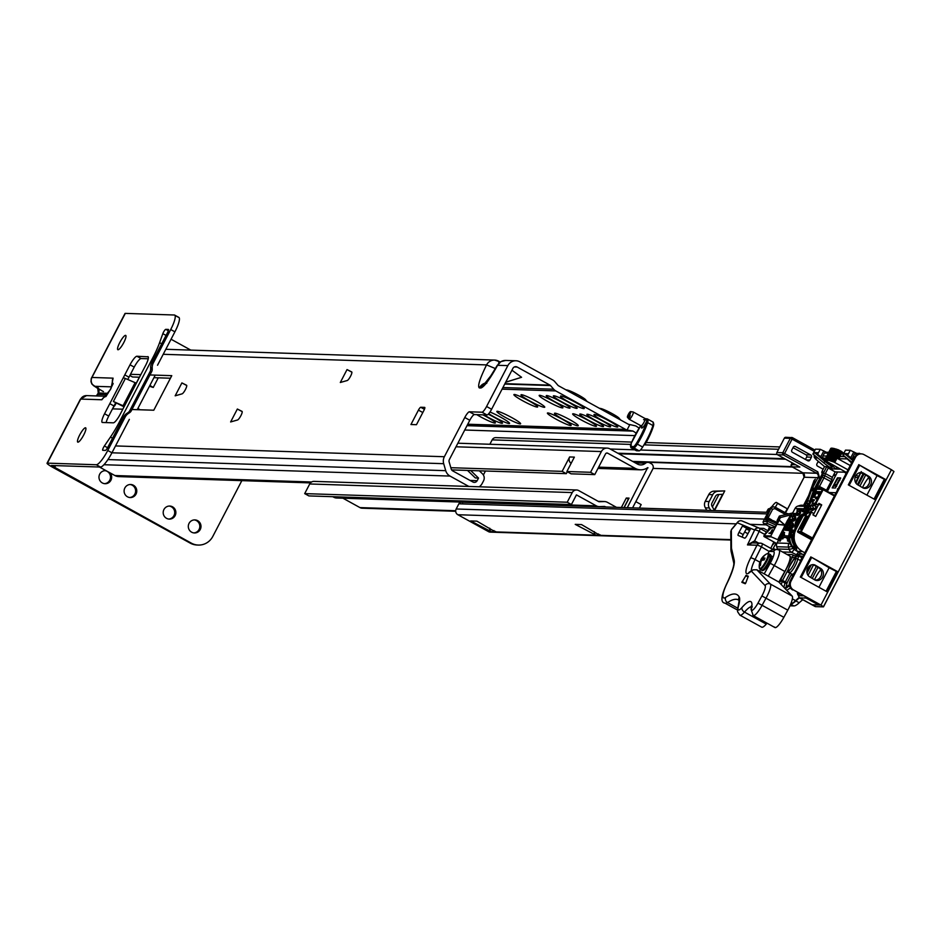 <?xml version="1.0" encoding="UTF-8"?>
<svg xmlns="http://www.w3.org/2000/svg" width="941" height="941" viewBox="0 0 941 941"><rect width="100%" height="100%" fill="white"/><g stroke="black" fill="none" stroke-linecap="round" stroke-linejoin="round"><path stroke-width="1.41" d="M350.534 376.259A4.893 1.059 118.9 0 1 347.241 380.517L340.313 382.493L347.029 369.578L351.711 371.93A4.893 1.059 118.9 0 1 351.722 371.93A4.893 1.059 118.9 0 1 350.534 376.259M240.861 415.722A4.893 1.059 118.9 0 1 237.567 419.98L230.627 421.956L237.355 409.029L242.037 411.382A4.893 1.059 118.9 0 1 242.049 411.393A4.893 1.059 118.9 0 1 240.861 415.722M185.401 389.586A4.893 1.059 118.9 0 1 182.095 393.844L175.167 395.82L181.895 382.905L186.577 385.257A4.893 1.059 118.9 0 1 186.589 385.257A4.893 1.059 118.9 0 1 185.401 389.586M566.423 390.115A10.904 1.164 27.5 0 1 568.246 390.315A10.904 1.164 27.5 0 1 578.75 395.196A10.904 1.164 27.5 0 1 584.549 398.796A10.904 1.164 27.5 0 1 585.761 400.184M599.923 408.582A10.904 1.164 27.5 0 1 601.746 408.782A10.904 1.164 27.5 0 1 612.238 413.675A10.904 1.164 27.5 0 1 618.049 417.263A10.904 1.164 27.5 0 1 619.249 418.651M617.308 427.096A13.386 1.435 27.5 0 1 603.263 421.027A13.386 1.435 27.5 0 1 594.124 414.499A13.386 1.435 27.5 0 1 594.418 414.475A13.386 1.435 27.5 0 1 607.18 419.862A13.386 1.435 27.5 0 1 617.731 426.791A13.386 1.435 27.5 0 1 617.308 427.096M610.203 426.861A13.386 1.435 27.5 0 1 596.159 420.792A13.386 1.435 27.5 0 1 587.019 414.263A13.386 1.435 27.5 0 1 587.313 414.24A13.386 1.435 27.5 0 1 600.076 419.627A13.386 1.435 27.5 0 1 610.627 426.555A13.386 1.435 27.5 0 1 610.203 426.861M603.087 426.626A13.386 1.435 27.5 0 1 589.054 420.568A13.386 1.435 27.5 0 1 579.915 414.028A13.386 1.435 27.5 0 1 580.197 414.005A13.386 1.435 27.5 0 1 592.971 419.392A13.386 1.435 27.5 0 1 603.522 426.32A13.386 1.435 27.5 0 1 603.087 426.626M595.982 426.391A13.386 1.435 27.5 0 1 581.95 420.333A13.386 1.435 27.5 0 1 572.81 413.805A13.386 1.435 27.5 0 1 573.093 413.769A13.386 1.435 27.5 0 1 585.867 419.157A13.386 1.435 27.5 0 1 596.418 426.097A13.386 1.435 27.5 0 1 595.982 426.391M583.808 408.617A13.386 1.435 27.5 0 1 569.764 402.56A13.386 1.435 27.5 0 1 560.624 396.032A13.386 1.435 27.5 0 1 560.918 395.996A13.386 1.435 27.5 0 1 573.681 401.384A13.386 1.435 27.5 0 1 584.243 408.323A13.386 1.435 27.5 0 1 583.808 408.617M576.704 408.394A13.386 1.435 27.5 0 1 562.659 402.325A13.386 1.435 27.5 0 1 553.52 395.796A13.386 1.435 27.5 0 1 553.814 395.773A13.386 1.435 27.5 0 1 566.576 401.148A13.386 1.435 27.5 0 1 577.127 408.088A13.386 1.435 27.5 0 1 576.704 408.394M569.599 408.159A13.386 1.435 27.5 0 1 555.555 402.089A13.386 1.435 27.5 0 1 546.415 395.561A13.386 1.435 27.5 0 1 546.709 395.538A13.386 1.435 27.5 0 1 559.472 400.925A13.386 1.435 27.5 0 1 570.023 407.853A13.386 1.435 27.5 0 1 569.599 408.159M562.483 407.924A13.386 1.435 27.5 0 1 548.45 401.854A13.386 1.435 27.5 0 1 539.311 395.326A13.386 1.435 27.5 0 1 539.593 395.302A13.386 1.435 27.5 0 1 552.367 400.69A13.386 1.435 27.5 0 1 562.918 407.618A13.386 1.435 27.5 0 1 562.483 407.924M577.821 425.803A13.386 1.435 27.5 0 1 563.788 419.733A13.386 1.435 27.5 0 1 554.649 413.205A13.386 1.435 27.5 0 1 554.931 413.181A13.386 1.435 27.5 0 1 567.705 418.557A13.386 1.435 27.5 0 1 578.256 425.497A13.386 1.435 27.5 0 1 577.821 425.803M570.716 425.567A13.386 1.435 27.5 0 1 556.684 419.498A13.386 1.435 27.5 0 1 547.544 412.97A13.386 1.435 27.5 0 1 547.827 412.946A13.386 1.435 27.5 0 1 560.601 418.333A13.386 1.435 27.5 0 1 571.152 425.261A13.386 1.435 27.5 0 1 570.716 425.567M537.217 407.088A13.386 1.435 27.5 0 1 523.184 401.031A13.386 1.435 27.5 0 1 514.045 394.502A13.386 1.435 27.5 0 1 514.327 394.467A13.386 1.435 27.5 0 1 527.101 399.854A13.386 1.435 27.5 0 1 537.652 406.794A13.386 1.435 27.5 0 1 537.217 407.088M544.333 407.324A13.386 1.435 27.5 0 1 530.289 401.266A13.386 1.435 27.5 0 1 521.149 394.738A13.386 1.435 27.5 0 1 521.443 394.702A13.386 1.435 27.5 0 1 534.206 400.09A13.386 1.435 27.5 0 1 544.757 407.03A13.386 1.435 27.5 0 1 544.333 407.324M520.185 423.909A13.386 1.435 27.5 0 1 506.152 417.839A13.386 1.435 27.5 0 1 497.013 411.311A13.386 1.435 27.5 0 1 497.295 411.288A13.386 1.435 27.5 0 1 510.069 416.675A13.386 1.435 27.5 0 1 520.62 423.603A13.386 1.435 27.5 0 1 520.185 423.909M489.955 412.04A13.386 1.435 27.5 0 1 502.376 418.157A13.386 1.435 27.5 0 1 509.563 423.238A13.386 1.435 27.5 0 1 509.14 423.544A13.386 1.435 27.5 0 1 500.283 420.145A13.386 1.435 27.5 0 1 488.72 413.687M488.238 414.216A13.386 1.435 27.5 0 1 502.459 423.003A13.386 1.435 27.5 0 1 502.024 423.309A13.386 1.435 27.5 0 1 483.85 414.875M482.874 414.84A13.386 1.435 27.5 0 1 495.354 422.78A13.386 1.435 27.5 0 1 494.919 423.074A13.386 1.435 27.5 0 1 476.746 414.64M628.259 424.203L558.46 385.728A1.964 1.906 -88.1 0 1 557.942 385.304L554.778 381.646A7.834 7.599 91.9 0 0 552.696 379.952L519.879 361.85A9.139 8.869 91.9 0 0 507.858 365.602L486.579 406.5L491.602 409.276L512.892 368.378A3.27 3.164 -88.1 0 1 517.174 367.037L550.003 385.14A1.964 1.906 -88.1 0 1 550.52 385.563L553.684 389.221A7.834 7.599 91.9 0 0 555.766 390.915L625.553 429.39A7.834 7.599 91.9 0 0 627.024 430.013L629.87 424.567L628.882 424.415A1.964 1.906 -88.1 0 1 628.259 424.203M99.44 467.018L114.884 475.534A9.139 8.869 91.9 0 0 118.778 476.605L310.459 482.898M129.87 375.483L132.575 376.988L139.48 377.212M153.912 377.682L170.439 378.223M491.602 409.276A6.528 1.411 118.9 0 1 487.026 414.981L481.992 412.205A6.528 1.411 -61.1 0 0 486.579 406.5M115.52 445.928L444.364 456.726L464.783 417.498A6.528 1.411 118.9 0 1 469.359 411.793L474.393 414.569L487.026 414.981M474.393 414.569A6.528 1.411 -61.1 0 0 469.806 420.274L464.783 417.498M467.524 470.429L475.358 477.969L478.522 478.075L477.169 480.675A3.27 3.164 -88.1 0 1 472.888 482.004L452.727 470.9A3.27 3.164 -88.1 0 1 451.198 468.959L449.151 461.984A3.27 3.164 -88.1 0 1 449.398 459.49L469.806 420.274M181.895 382.905L186.741 385.516M237.355 409.029L242.202 411.64M347.029 369.578L351.875 372.189M483.38 474.993L485.45 471.018M149.948 374.953L171.768 375.659L153.783 410.217L131.963 409.511M122.824 409.206L112.485 408.865M469.359 411.793L481.992 412.205M130.481 374.306L140.809 374.647M420.721 407.265L424.673 407.394A3.27 0.706 118.9 0 1 424.756 407.418A3.27 0.706 118.9 0 1 423.968 410.3L416.463 424.697L410.946 424.52L418.439 410.123A3.27 0.706 118.9 0 1 420.721 407.265L424.426 409.311M497.424 365.567L500.847 361.65L505.705 360.438A9.139 8.869 91.9 0 0 497.589 365.273C489.908 379.176 484.368 386.751 480.957 387.986L479.369 387.939C477.346 386.516 479.734 378.847 486.556 364.908A9.139 8.869 -88.1 0 1 494.672 360.074L494.672 360.074A9.139 8.869 -88.1 0 1 498.565 361.156L498.93 363.12M479.204 486.791A9.139 8.869 91.9 0 0 482.192 483.439L483.545 480.851A5.881 5.705 -88.1 0 0 482.415 473.782L479.345 470.818M444.364 456.726A9.139 8.869 91.9 0 0 443.693 463.69L445.728 470.676A9.139 8.869 91.9 0 0 450.033 476.075L468.853 486.462M629.87 424.567L635.81 425.944A16.326 1.753 27.5 0 1 639.115 428.143M464.736 430.025L634.846 435.612M636.175 433.154A16.326 1.753 -152.5 0 0 633.117 431.119L627.024 430.013M511.939 370.201L521.573 377.282L505.693 382.187M478.522 478.075L470.688 470.524M492.555 373.601L485.003 383.175L485.815 383.21M486.826 383.187L484.933 384.116C483.733 387.022 487.861 380.752 497.307 365.296L507.858 365.602M163.216 354.298L486.556 364.908L495.472 368.601M598.676 506.587L336.972 498.001A6.528 6.34 91.9 0 1 333.773 497.236L596.3 505.846L576.433 494.884L571.41 504.541L308.883 495.919L304.696 493.613L309.718 483.968A4.893 4.752 91.9 0 1 314.059 481.38L576.586 489.99A4.893 4.752 91.9 0 1 578.68 490.567L598.558 501.529A1.635 1.588 91.9 0 0 599.346 501.718L604.193 501.553A6.528 6.34 91.9 0 1 607.392 502.329L616.484 507.34M594.759 474.605L571.069 473.829L566.882 471.512L590.572 472.288L594.759 474.605L605.545 453.868A1.635 1.588 91.9 0 1 607.698 453.197L635.187 468.359A12.409 12.045 91.9 0 0 647.679 467.642L627.294 507.693M342.947 498.212L359.968 507.599A5.223 5.07 91.9 0 0 362.191 508.211L455.691 511.281M333.773 497.236L332.82 496.707M632.587 507.869L652.819 468.994A3.917 3.799 91.9 0 0 651.266 463.69L649.678 462.819A3.917 3.799 91.9 0 0 645.479 463.231A7.516 7.293 91.9 0 1 637.433 464.042L609.944 448.881A6.528 6.34 91.9 0 0 601.358 451.562L590.572 472.288M605.757 506.987L605.145 506.646A1.635 1.588 91.9 0 0 604.345 506.446L599.499 506.611A6.528 6.34 91.9 0 1 596.3 505.846M571.41 504.541L567.223 502.223L572.246 492.578A4.893 4.752 91.9 0 1 576.586 489.99M304.696 493.613L567.223 502.223M647.42 467.818L648.031 467.842M621.366 507.493L626.294 498.024L629.058 498.118L624.13 507.587M567.329 471.759L566.329 473.664L562.142 471.359L450.821 467.701M451.633 469.9L566.329 473.664M571.152 463.325A4.893 4.752 -88.1 0 1 569.634 456.961L562.142 471.359M566.882 471.512L574.375 457.114L569.634 456.961M626.294 498.024L628.376 499.177M639.362 508.081L641.174 504.599L635.822 501.647M804.108 477.299L804.143 477.228A3.27 3.164 -88.1 0 0 802.849 472.805L816.659 473.264L783.441 454.95L777.525 454.75L799.85 467.065L791.957 466.807L802.849 472.805L791.957 466.807A1.635 1.588 -88.1 0 1 791.31 464.595L791.275 464.666M777.525 454.75A1.635 1.588 -88.1 0 1 776.878 452.539L784.371 438.141A1.635 1.588 -88.1 0 1 786.523 437.471M750.118 524.325L766.186 524.855L771.22 527.63L763.951 523.619A1.635 1.588 -88.1 0 1 763.304 521.408L770.044 508.446A3.27 3.164 -88.1 0 1 773.337 506.764M807.778 460.737A1.635 1.588 91.9 0 0 809.919 460.067L811.413 457.197A1.635 1.588 91.9 0 0 810.777 454.985L795.416 446.516A1.635 1.588 91.9 0 0 793.275 447.187L791.769 450.069A1.635 1.588 91.9 0 0 792.416 452.28L807.778 460.737M833.597 474.982L834.62 475.546A1.635 1.588 91.9 0 0 835.561 475.734M823.163 469.23L817.541 466.124A1.635 1.588 91.9 0 1 816.894 463.925L818.258 461.302M775.337 526.854L767.891 523.749L763.951 523.619M793.028 447.657L806.037 454.832L810.777 454.985M818.07 461.666L819.846 462.643M806.037 454.832A1.635 1.588 91.9 0 1 806.684 457.032L805.425 459.443M462.737 502.588A2.941 2.847 91.9 0 0 458.879 503.8L767.197 513.915L764.504 519.103L456.173 508.987A4.246 4.117 91.9 0 0 457.855 514.727L488.567 531.665A3.917 3.799 91.9 0 0 490.237 532.124L730.839 540.028M714.301 510.21L722.582 494.296M712.408 506.928L718.889 494.484M723.017 494.272L714.537 510.551L712.031 506.282A3.27 3.164 -88.1 0 1 711.961 503.07L715.513 496.248A3.27 3.164 -88.1 0 1 718.148 494.531L723.017 494.272L724.758 490.908L717.995 491.261A6.528 6.34 91.9 0 0 712.725 494.707L709.173 501.529A6.528 6.34 91.9 0 0 709.314 507.964L710.737 510.434M631.729 442.082L495.931 437.624A4.246 4.117 91.9 0 0 492.155 439.87L489.873 444.258M598.605 533.994A3.27 3.164 91.9 0 0 599.888 535.311L581.538 524.584L575.222 524.372L595.947 535.182A3.27 3.164 -88.1 0 1 594.347 531.641M493.99 530.559A3.27 3.164 91.9 0 0 495.272 531.877L476.922 521.149L470.606 520.938L491.331 531.747A3.27 3.164 -88.1 0 1 489.72 528.207M767.985 530.759L763.68 528.383L759.528 528.254A3.917 3.823 -67.4 0 1 759.846 528.407L766.609 532.135L759.869 528.419A3.917 0.847 -61.1 0 0 759.846 528.407A3.917 3.917 0 0 0 759.481 528.23L742.167 521.008A3.917 3.823 112.6 0 0 737.309 522.773L732.039 529.054M458.879 503.8L456.173 508.987M653.078 468.395L803.508 473.323M712.725 494.707L708.773 494.578A6.528 6.34 -88.1 0 1 714.054 491.131L724.758 490.908M490.473 531.065L490.143 531.712M495.519 531.406L491.331 531.747M595.1 534.5L594.759 535.147M600.146 534.841L595.947 535.182M708.773 494.578L705.221 501.4L709.173 501.529M709.314 507.964L705.362 507.834L706.785 510.304M705.362 507.834A6.528 6.34 -88.1 0 1 705.221 501.4M645.103 419.639L646.161 418.792L646.82 419.851A1.635 1.2 15.1 0 1 645.079 419.721A4.164 0.906 118.9 0 1 644.056 422.203A4.164 0.906 118.9 0 1 641.033 425.814L629.188 419.274A4.164 0.906 -61.1 0 0 632.199 415.663A4.164 0.906 -61.1 0 0 633.211 411.993A4.164 0.906 -61.1 0 0 633.14 411.97L630.611 411.593A3.27 0.706 118.9 0 1 629.882 414.499A3.27 0.706 118.9 0 1 627.471 417.298A3.27 0.706 118.9 0 1 628.294 414.44A3.27 0.706 118.9 0 1 630.611 411.593M646.02 419.662L647.902 419.721A0.976 0.859 -23.9 0 0 646.82 419.851L646.69 421.18A0.976 0.812 9.5 0 1 648.031 420.968L647.326 418.91L653.066 422.074A9.798 2.129 118.9 0 1 652.925 425.532A26.125 5.67 118.9 0 1 642.644 447.046L637.339 444.128A26.125 5.67 -61.1 0 0 641.691 436.471A26.125 5.67 -61.1 0 0 647.62 422.603L652.925 425.532A0.976 0.659 17.4 0 1 653.301 426.508A25.148 5.458 -61.1 0 1 644.808 444.881L653.395 426.332L653.066 422.074M643.585 419.674L645.079 419.721L645.279 418.651L633.211 411.993M630.188 415.604A4.164 0.906 -61.1 0 0 629.129 419.227A4.164 0.906 -61.1 0 0 629.188 419.274M799.438 597.876A65.305 14.162 -61.1 0 0 795.863 600.934L799.203 602.781A32.653 7.081 118.9 0 1 793.863 605.933L790.663 604.169M802.791 599.723A65.305 14.162 -61.1 0 0 799.203 602.781M862.968 487.885A6.528 5.752 105.9 0 0 869.308 483.227A6.528 5.752 105.9 0 0 866.837 475.675L861.85 472.711A6.528 5.752 105.9 0 0 861.509 472.535M855.651 476.028A6.528 5.752 -74.1 0 1 862.427 472.7A6.528 5.752 -74.1 0 1 863.638 473.229L868.614 476.181A6.528 5.752 -74.1 0 1 870.919 484.227A6.528 5.752 -74.1 0 1 863.826 488.226A6.528 5.752 -74.1 0 1 862.626 487.709L857.639 484.744A6.528 5.752 -74.1 0 1 855.651 476.028M814.835 564.953L820.623 568.388A6.493 5.717 -74.1 0 1 822.904 576.386A6.493 5.717 -74.1 0 1 815.859 580.35A6.493 5.717 -74.1 0 1 814.659 579.832L809.683 576.868A6.528 5.752 -74.1 0 1 807.696 568.152A6.528 5.752 -74.1 0 1 814.471 564.835A6.528 5.752 -74.1 0 1 814.835 564.953L814.094 564.741M848.888 485.203L875.671 499.965L891.421 469.724L864.061 454.644A6.528 6.34 91.9 0 0 855.487 457.326L791.028 581.162A6.528 6.34 91.9 0 0 793.604 589.995L820.011 605.051L812.412 604.804L815.765 606.651L823.493 606.863L820.964 605.075L838.196 571.963L837.255 571.928L826.963 591.713M815.765 606.651A32.653 7.081 118.9 0 1 814.988 606.451A32.653 7.081 118.9 0 1 814.4 605.898M789.97 605.804L793.863 605.933M790.711 604.087A32.653 7.081 -61.1 0 0 795.863 600.934M874.201 499.153L884.352 479.298L877.094 475.57L866.908 495.131L877.094 475.57L859.651 465.207L849.17 485.344M826.222 591.301L836.373 571.458L829.127 567.729L818.941 587.29L829.127 567.729L811.683 557.366L801.191 577.503M815 580.021A6.493 5.717 105.9 0 0 821.293 575.374A6.493 5.717 105.9 0 0 818.835 567.882L813.4 564.647M858.745 464.678L886.175 479.804L885.222 479.781L874.93 499.553M793.604 589.995L820.964 605.075M891.421 469.724L893.95 471.512L823.446 606.733M884.352 479.298L874.06 499.071M836.373 571.458L826.08 591.23M858.851 464.678L859.651 465.207M875.671 499.965L838.196 571.963L811.683 557.366M800.92 577.351L800.285 577.033M855.487 457.326L854.534 457.302L790.075 581.126L791.028 581.162M848.323 484.874L858.804 464.725M800.356 577.045L827.704 592.124M854.534 457.302A6.528 6.34 -88.1 0 1 860.803 453.88M870.637 471.735L885.222 479.781M822.669 563.894L837.255 571.928M792.663 589.972A6.528 6.34 -88.1 0 1 790.075 581.126M869.237 483.427A6.858 1.482 -61.1 0 0 867.649 486.038M821.493 457.738A6.528 0.965 -141.3 0 0 825.022 461.513A6.528 0.965 -141.3 0 0 829.986 465.101M851.499 458.714A6.528 0.965 -141.3 0 0 852.864 460.502M827.574 462.89A8.163 1.2 38.7 0 1 832.009 467.736A8.163 1.2 38.7 0 1 831.703 468.018A8.163 1.2 38.7 0 1 823.622 462.76L825.022 461.513L814.518 452.597L817.682 452.703L817.306 454.185L827.574 462.89M821.175 575.716A6.858 1.482 -61.1 0 0 819.74 578.08M814.553 579.774A10.128 2.2 118.9 0 1 820.728 569.787M862.521 487.638A10.128 2.2 118.9 0 1 868.743 477.593M774.431 542.451A5.717 1.235 118.9 0 1 772.996 544.58L772.69 544.416M789.417 541.522L787.993 541.181M783.077 533.559L782.065 533.241L782.594 532.218L784.629 532.571L782.747 536.194M782.465 536.735L780.136 541.216L779.266 540.899L783.23 533.276L782.065 533.241M777.56 549.544A4.893 4.752 -88.1 0 1 777.348 548.968L776.701 546.733A4.893 4.752 -88.1 0 1 777.066 543.004L782.124 533.276M782.677 532.218L784.712 528.301M789.523 519.067L791.381 515.503M792.44 513.468L795.027 508.481A4.893 4.752 -88.1 0 1 797.85 506.105L800.026 505.423A4.893 4.752 -88.1 0 1 801.556 505.211L813.4 505.599A4.893 4.752 -88.1 0 1 815.482 506.176A4.893 1.059 118.9 0 1 815.6 506.211A4.893 1.059 118.9 0 1 815.329 508.516M787.958 530.348L785.065 530.242L785.735 528.96M788.876 535.123L788.452 535.923L783.724 535.77L784.465 534.335L782.5 536.464L782.218 538.652L782.971 537.217L787.711 537.37L787.511 539.111L788.793 537.734L787.441 540.922L789.405 541.522M782.218 538.652L782.783 538.958L783.524 537.523L787.558 537.652M784.429 535.794L784.465 534.335M802.955 556.39L798.015 555.602L791.499 552.261L782.489 551.955M864.297 474.17L863.026 473.841L857.416 484.603M813.083 505.588L813.883 504.058M819.199 604.769A4.893 1.059 118.9 0 1 818.67 605.004L806.108 598.076L799.638 597.864L812.201 604.792L818.67 605.004M812.201 604.792L799.638 597.864A26.125 5.67 118.9 0 1 799.156 597.711L811.718 604.64A26.125 5.67 -61.1 0 0 812.201 604.792M790.758 603.969A32.653 7.081 -61.1 0 0 795.604 600.64A65.305 14.162 118.9 0 1 798.991 597.629M796.992 556.19L796.274 555.437L797.827 555.496L798.509 556.978A1.635 0.635 -145.7 0 1 797.145 555.472A3.27 0.706 118.9 0 0 795.392 559.472A6.693 1.447 -61.1 0 1 791.228 568.446A6.693 1.447 -61.1 0 1 788.723 568.364A6.693 1.447 -61.1 0 1 793.886 559.425A3.27 0.706 118.9 0 0 796.274 555.437L796.992 556.19M804.826 552.79L802.461 551.485A16.326 15.844 -88.1 0 1 796.004 529.395L802.297 517.303A16.326 15.844 -88.1 0 1 816.517 508.669L815.6 508.634A16.326 15.844 91.9 0 0 801.109 517.256L801.073 517.327M793.769 542.322L796.709 548.509L794.18 548.427L793.745 544.733A3.27 3.164 -88.1 0 1 794.463 544.298M795.945 547.109L793.733 542.357L794.769 529.371L796.004 529.395M796.274 547.627L796.709 548.509M796.309 547.686L795.71 546.697M795.239 545.933A1.635 1.588 91.9 0 0 795.121 546.027L794.18 548.427A16.326 15.844 -88.1 0 1 790.699 531.03M855.969 483.18L861.297 471.594M826.727 466.689L828.374 467.759L825.375 473.523L823.269 473.335L826.727 466.689L824.516 466.607L822.011 471.523A1.635 1.588 91.9 0 0 822.328 473.488A1.635 1.635 0 0 1 821.952 471.535L822.646 471.535A1.635 1.588 91.9 0 0 823.187 473.688M808.26 507.234A4.893 4.752 -88.1 0 1 809.695 506.493L811.871 505.811A4.893 1.117 72.6 0 1 813.647 508.352M797.85 506.105L809.695 506.493A4.893 1.117 72.6 0 1 811.236 508.493M794.216 549.238A4.893 1.059 118.9 0 1 791.499 552.261A4.893 4.752 -88.1 0 1 789.193 549.356L788.546 547.121L791.757 546.462M777.348 548.968L789.193 549.356L793.381 548.438M823.622 462.76L812.965 454.044L816.917 458.044L814.741 457.961L815.541 458.996L824.516 466.618L821.952 471.535M825.669 458.232L823.622 458.161A1.635 1.588 -88.1 0 1 822.975 455.95L824.481 453.08A1.635 1.588 -88.1 0 1 826.621 452.409M853.581 459.126A1.635 1.588 -88.1 0 1 852.981 456.938L854.487 454.056A1.635 1.588 -88.1 0 1 856.628 453.386M807.413 547.827L810.413 542.075M860.709 472.511L855.534 482.462M836.09 492.743L829.397 492.519M826.233 490.779A3.27 0.706 118.9 0 1 826.504 490.214L830.985 481.616L822.211 476.981L823.269 473.335M822.634 475.958A1.635 1.247 -166.3 0 1 824.834 475.723L825.375 473.523L832.35 477.369L831.809 479.569A3.27 0.706 118.9 0 1 830.985 481.616M832.35 477.369L835.196 471.9L844.277 472.194M840.478 469.183L829.621 468.818L835.196 471.9M829.621 468.818L828.374 467.759M836.89 467.195L835.937 469.03L828.009 462.302M824.916 459.679L817.306 454.185M815.447 449.28L812.859 454.091L815.518 449.151L820.258 449.304L826.304 452.221M853.44 459.408L847.312 455.173L853.087 460.078M851.581 462.984L842.971 455.021L851.934 462.313M842.854 455.068L845.524 450.127L842.854 455.068M823.622 458.161L825.245 459.055M813.365 454.056L814.518 452.597M843.359 455.044L844.524 453.586L847.676 453.691L847.312 455.173M847.712 455.185L850.252 450.28L845.524 450.127M850.252 450.28L856.298 453.209M844.524 453.586L852.805 460.62M800.109 556.296A1.635 1.588 -88.1 0 1 799.462 554.084L795.945 554.708A4.893 1.059 -61.1 0 0 798.462 552.038M795.121 546.027L793.745 544.733A14.691 14.256 91.9 0 1 791.616 537.723M800.309 561.459A8.328 1.811 -61.1 0 0 800.426 560.507L802.014 557.801L797.827 555.496M786.958 538.805L788.781 536.841M784.076 532.265L779.571 540.91L780.136 541.216M789.181 540.593L788.852 541.216M788.829 538.252L788.099 539.816L789.087 540.146M788.946 539.346L788.64 540.24M840.76 451.021L834.761 462.549L833.726 462.019L839.725 450.504L841.301 451.327L837.549 458.526L850.252 465.524M834.761 462.549L848.006 469.841M833.726 462.019L826.963 459.761L827.857 460.443L824.798 459.914L826.151 460.831L824.681 460.278L846.594 472.547M855.146 477.263L858.051 477.628M856.169 475.17L858.627 476.522M843.171 470.665L843.783 471.688A1.635 1.588 91.9 0 0 844.383 472.264L846.218 473.276M838.031 489.014L836.737 491.484M837.419 488.991A0.659 0.635 -88.1 0 1 837.961 488.65L838.219 488.661M836.537 491.872L836.161 492.602M837.514 471.97L827.398 491.414M840.607 477.934L837.455 477.828L832.162 487.897L835.361 488.014L840.678 477.969M833.503 486.026L832.679 487.932M840.701 478.228L838.008 478.146L834.255 484.591M839.301 479.898L836.114 486.026L836.643 486.321L833.35 485.944L834.055 484.58L836.514 484.662L838.996 479.886L839.831 480.192M836.114 486.026L833.35 485.944M841.301 451.327L842.348 452.068L838.631 459.114M839.725 450.504L837.655 449.516L831.715 461.031M825.457 459.761L831.221 448.175L831.797 448.398M826.139 459.69L831.938 448.128L832.832 448.492M827.115 459.784L832.961 448.234L834.138 448.751M828.374 460.043L834.255 448.504L835.714 449.163M829.915 460.455L835.831 448.939L836.408 449.151L837.537 449.727L831.538 461.255M760.399 561.436A13.48 12.574 -146.4 0 1 760.751 560.742A13.939 5.411 34.6 0 1 761.057 559.354A13.939 5.411 34.6 0 1 761.163 559.189L761.869 558.154A13.939 12.998 -146.4 0 1 763.539 556.178A13.939 12.998 -146.4 0 1 764.351 555.472A13.48 5.223 34.6 0 1 764.48 555.355A13.48 5.223 34.6 0 1 765.115 554.99A13.939 11.951 74.6 0 0 762.786 557.578L762.763 558.189A13.939 5.411 34.6 0 1 764.986 558.084A13.48 11.563 74.6 0 0 764.527 559.001A13.48 11.563 74.6 0 0 764.151 559.954A13.939 4.352 -166.2 0 0 761.775 560.413L761.057 561.448A13.939 11.951 74.6 0 0 760.551 565.223A13.48 4.211 -166.2 0 0 759.787 565.706A13.939 12.998 -146.4 0 1 760.14 562.024L760.175 561.412A13.939 4.352 -166.2 0 0 759.952 561.836A13.939 4.352 -166.2 0 0 759.916 562.612M764.48 555.355A13.986 13.986 0 0 1 767.303 553.602L767.303 553.602A8.598 1.87 118.9 0 1 766.821 559.177A8.598 1.87 118.9 0 1 762.175 566.847A8.598 1.87 118.9 0 1 759.34 568.046L759.34 568.046A8.598 1.87 118.9 0 1 759.775 565.506M762.786 557.578L764.292 559.577M760.869 562.236L760.175 561.412M812.201 538.64L800.779 532.347L797.933 532.253A0.659 0.635 -88.1 0 1 797.674 531.359L807.848 511.786L811.436 512.186L801.238 531.771L812.53 537.993M814.083 499.824L812.354 503.153L815.212 503.235L822.41 489.414L816.8 489.226L811.401 499.6L814.165 499.683L812.354 503.153L815 504.682L818.164 504.776L818.917 503.341L821.705 504.882L815.706 516.397L812.918 514.856L813.671 513.421L811.436 512.186M818.247 504.611L821.705 504.882M813.212 515.021L818.541 504.776M834.42 495.954L823.128 489.72L815.929 503.553L818.164 504.776M815.929 503.553L815.212 503.235M814.271 500.565L814.165 499.683L814.271 500.565M792.722 512.927L779.348 516.103L780.407 517.574L779.148 519.997L785.041 525.149M780.407 517.574L790.558 514.95L788.193 519.491M784.053 527.454L777.689 539.675L771.244 536.852L770.832 535.97L776.901 524.302L784.629 524.972L779.195 520.208L777.172 524.09M784.982 525.254L776.901 524.302M790.558 514.95L791.334 514.703M777.689 539.675L778.548 540.146M780.054 515.833L777.101 520.479A0.659 0.6 -160.8 0 0 777.066 520.573L777.066 520.573A0.659 0.6 -160.8 0 0 777.043 520.667M772.867 530.042L770.997 533.629L768.868 533.265L770.655 532.547L772.126 529.724L772.867 530.042M774.937 527.607L772.091 527.513A0.659 0.635 91.9 0 0 771.232 527.783L774.784 527.901L780.16 517.574M772.314 529.736L770.444 533.324L770.997 533.629M770.444 533.324L768.868 533.265M789.546 555.86A15.35 3.329 118.9 0 1 789.617 555.896A15.35 3.329 118.9 0 1 784.818 571.493L778.866 582.056L792.169 596.065A14.691 3.188 118.9 0 1 787.852 610.039A14.691 3.188 118.9 0 1 787.793 610.144L783.865 617.32A13.056 2.835 118.9 0 1 775.596 627.612A13.056 2.835 118.9 0 1 774.984 627.565A13.056 2.835 118.9 0 1 774.619 627.071M745.79 582.926L745.201 583.738L741.861 582.338L746.107 575.316L748.283 576.233L745.79 582.926M771.091 555.613A8.328 1.811 118.9 0 1 771.102 555.613A8.328 1.811 118.9 0 1 771.138 555.637A8.328 1.811 118.9 0 1 768.75 563.718A8.328 1.811 118.9 0 1 763.139 570.234A8.328 1.811 118.9 0 1 763.092 570.222A8.328 1.811 118.9 0 1 763.045 570.187M767.08 623.201A27.76 6.022 -61.1 0 0 766.268 624.106A16.326 3.541 118.9 0 1 761.692 627.165L739.92 615.167A16.326 3.541 118.9 0 1 739.814 615.096M775.313 507.223L777.56 503.411L776.443 502.435L787.335 508.799L785.076 512.61M764.221 573.845L770.197 563.236A11.433 2.482 -61.1 0 0 773.714 551.602A11.433 2.482 -61.1 0 0 773.502 551.555L769.091 551.414L761.398 546.85A3.917 0.706 -153.4 0 0 756.976 545.227A3.917 3.799 -88.1 0 1 760.446 543.157L752.294 542.886L747.46 544.91L754.623 540.863L758.669 543.098M742.473 525.984L750.353 529.277L746.919 535.582A3.27 0.706 118.9 0 1 744.707 538.17L738.132 535.429A3.27 0.706 118.9 0 1 738.12 535.429A3.27 0.706 118.9 0 1 739.038 532.288L742.473 525.984L746.66 528.289L743.225 534.594A3.27 0.706 -61.1 0 0 742.214 537.135M776.725 543.804L773.808 542.075M746.342 528.866L749.601 530.665M774.231 542.792L775.89 543.486L773.243 548.356L775.172 549.426M776.69 543.922L775.89 543.486M778.866 582.056L756.846 569.775L753.223 569.823L748.424 573.34A19.267 4.176 118.9 0 1 746.731 573.704A19.267 4.176 118.9 0 1 750.636 557.895L756.976 545.227L747.46 544.91L754.623 529.995L737.309 522.773A3.917 2.564 -140 0 1 737.662 522.102A3.917 2.564 -140 0 1 738.191 521.679M773.855 541.969L770.785 548.368M759.775 571.399A15.35 3.329 118.9 0 1 760.41 569.481M769.091 551.414L768.091 553.414M768.079 530.665A9.798 2.129 118.9 0 1 769.42 527.031M777.56 503.411L787.335 508.799M776.443 502.435A9.798 2.129 -61.1 0 0 773.608 504.529L771.514 507.023M731.475 547.65L731.345 529.877L730.781 531.547L730.91 549.532A3.917 3.564 -0.4 0 1 731.475 547.65A23.843 5.176 -61.1 0 0 731.592 548.779L734.203 560.201A30.041 6.516 118.9 0 1 727.934 581.467L726.934 583.549A18.938 4.105 -61.1 0 0 723.653 597.935A18.938 4.105 -61.1 0 0 725.64 597.382A103.204 22.384 118.9 0 1 739.273 597.159A30.041 6.516 118.9 0 1 738.509 605.945A12.409 2.694 -61.1 0 0 738.52 609.909A12.409 2.694 -61.1 0 0 741.943 607.557A31.676 6.869 118.9 0 1 751.541 608.345A9.139 1.988 -61.1 0 0 752.177 610.309A9.139 1.988 -61.1 0 0 757.976 603.11L761.892 595.935A10.774 2.341 -61.1 0 0 765.104 585.608L751.683 571.458M773.008 549.591L776.972 549.485A3.917 3.799 -88.1 0 1 777.748 549.591M773.079 549.626L769.22 551.155M795.051 528.818A13.88 13.468 -88.1 0 1 803.567 513.704M800.179 518.973A11.433 11.092 91.9 0 0 797.592 523.925M83.678 435.036A8.163 1.776 118.9 0 1 77.762 442.129A8.163 1.776 118.9 0 1 79.726 434.907A8.163 1.776 118.9 0 1 85.643 427.826A8.163 1.776 118.9 0 1 83.678 435.036M123.753 342.63A8.163 1.776 118.9 0 1 117.837 349.711A8.163 1.776 118.9 0 1 119.801 342.5A8.163 1.776 118.9 0 1 125.718 335.408A8.163 1.776 118.9 0 1 123.753 342.63M175.108 515.656A6.528 6.34 91.9 0 0 169.733 506.046A6.528 6.34 91.9 0 0 163.946 509.504A6.528 6.34 91.9 0 0 169.309 519.103A6.528 6.34 91.9 0 0 175.108 515.656M169.145 506.058A6.528 6.34 -88.1 0 1 168.721 519.056M136.022 494.107A6.528 6.34 91.9 0 0 130.658 484.497A6.528 6.34 91.9 0 0 124.859 487.956A6.528 6.34 91.9 0 0 130.223 497.554A6.528 6.34 91.9 0 0 136.022 494.107M130.058 484.509A6.528 6.34 -88.1 0 1 129.635 497.507M106.11 470.7A6.528 6.34 91.9 0 0 99.734 474.099A6.528 6.34 91.9 0 0 105.11 483.709A6.528 6.34 91.9 0 0 110.121 472.911M104.51 483.65A6.528 6.34 91.9 0 0 104.945 470.653M200.233 529.512A6.528 6.34 91.9 0 0 194.858 519.903A6.528 6.34 91.9 0 0 189.059 523.349A6.528 6.34 91.9 0 0 194.434 532.959A6.528 6.34 91.9 0 0 200.233 529.512M193.846 532.912A6.528 6.34 91.9 0 0 194.269 519.914M197.704 545.027A16.326 15.844 -88.1 0 1 190.153 543.098L53.366 467.677A9.798 1.047 27.5 0 1 47.05 463.231A9.798 1.047 27.5 0 1 47.368 463.137L96.323 464.748A16.326 3.541 -61.1 0 0 107.756 450.48L111.944 452.786A16.326 3.541 118.9 0 1 100.511 467.054L51.39 465.489L191.341 543.145A16.326 15.844 91.9 0 0 212.795 536.441L241.837 480.639M171.062 339.231L190.8 350.111M137.904 408.453L140.056 409.77M149.89 385.422L153.254 387.469L158.264 377.823M149.466 386.233L153.254 387.469M123.083 405.736L123.777 405.971L135.763 382.94L125.376 378.47L113.391 401.501L123.083 405.736L135.069 382.716M136.351 382.963L135.763 382.94M124.494 405.994L123.777 405.971M124.059 406.841L113.391 401.501M129.576 412.699L128.517 413.37A9.798 9.504 91.9 0 0 125.153 417.075L123.565 417.028L107.686 447.54A3.27 0.706 118.9 0 1 105.392 450.398L102.816 450.316A3.27 0.706 118.9 0 1 102.734 450.292A3.27 0.706 118.9 0 1 104.38 445.975L110.45 437.071A32.653 7.081 -61.1 0 0 119.001 422.709L153.16 357.086A32.653 7.081 -61.1 0 0 159.605 342.653L162.84 333.655A3.27 0.706 118.9 0 1 165.781 329.362L168.357 329.444A3.27 0.706 118.9 0 1 168.439 329.468A3.27 0.706 118.9 0 1 167.651 332.349L151.76 362.873L153.336 362.92A9.798 9.504 91.9 0 0 152.207 367.86L152.254 369.154A4.893 4.752 -88.1 0 1 151.689 371.613L131.269 410.841A4.893 4.752 -88.1 0 1 129.576 412.699L128 412.64L126.941 413.322L128.517 413.37M128 412.64A4.893 4.752 91.9 0 0 129.682 410.794L131.269 410.841M151.689 371.613L150.101 371.566L129.682 410.794M150.101 371.566A4.893 4.752 91.9 0 0 150.666 369.095L152.254 369.154M152.207 367.86L150.631 367.813L150.666 369.095M155.253 375.118L137.257 409.676M148.208 356.827L136.904 356.239L141.091 358.545A9.798 2.129 -61.1 0 0 134.222 367.108L130.034 364.802L123.283 377.764L125.376 378.47M115.484 403.089L113.99 405.971L109.803 403.665L104.557 413.758L108.744 416.063L113.99 405.971L109.803 403.665L123.283 377.764M126.835 401.501L138.821 378.482M47.368 463.137L80.726 399.066L101.851 399.76A6.528 6.34 -88.1 0 1 105.98 396.479M113.155 383.552L110.838 388.41A6.528 0.706 -152.5 0 1 111.05 388.339L113.096 378.153A6.528 6.34 91.9 0 0 112.967 384.069M150.631 367.813A9.798 9.504 -88.1 0 1 151.76 362.873M123.565 417.028A9.798 9.504 -88.1 0 1 126.941 413.322M157.523 365.237L174.908 331.832L170.721 329.526A16.326 3.541 -61.1 0 0 174.661 315.094A16.326 3.541 -61.1 0 0 174.273 315L125.318 313.388A9.798 1.047 27.5 0 0 125 313.482A9.798 1.047 27.5 0 0 125.106 313.8M153.336 362.92L170.721 329.526M107.756 450.48L125.153 417.075M443.693 463.69L111.944 452.797L129.34 419.38M138.927 378.27L145.667 365.32A9.798 2.129 118.9 0 0 148.031 356.663A9.798 2.129 118.9 0 0 147.796 356.592M141.091 358.545L148.243 358.78M130.034 364.802A9.798 2.129 118.9 0 1 136.904 356.239M127.764 379.517L128.976 377.188L124.788 374.883L128.976 377.188L134.222 367.108M126.941 401.301L120.189 414.275A9.798 2.129 118.9 0 1 113.32 422.827L102.428 422.474A9.798 2.129 118.9 0 1 102.193 422.415A9.798 2.129 118.9 0 1 104.557 413.758M108.744 416.063A9.798 2.129 -61.1 0 0 106.168 422.603M174.955 315.376L178.461 317.305A16.326 3.541 118.9 0 1 178.849 317.399A16.326 3.541 118.9 0 1 174.908 331.832M498.906 361.344L500.212 362.05M470.03 480.439L477.169 480.675M114.884 475.534L311.6 481.992M103.945 464.725L450.033 476.075M107.933 459.584L445.728 470.676M466.995 425.673L633.117 431.119M467.101 425.485L632.54 430.919M467.371 424.967L628.07 430.237M467.759 424.215L625.553 429.39M502.071 389.151L555.766 390.915M502.906 387.551L553.684 389.221M504.729 384.057L550.52 385.563M504.929 383.657L550.003 385.14M514.374 366.943L517.174 367.037M486.144 382.822L485.003 383.175A9.798 9.504 -88.1 0 0 479.369 387.939M480.957 387.986A9.798 9.504 -88.1 0 1 485.333 383.728M422.803 412.534L418.439 410.123M635.387 462.901L645.479 463.231M359.968 507.599L455.691 510.74M601.852 506.54L605.145 506.646M309.718 483.968L572.246 492.578M598.253 501.365L604.193 501.553M598.629 467.159L635.187 468.359M606.286 453.15L607.698 453.197M456.009 446.787L601.358 451.562M791.887 466.76L791.263 464.607L792.181 462.831L791.31 464.595L795.639 464.736M776.878 452.539L782.794 452.739A1.635 1.588 91.9 0 0 783.441 454.95L784.594 453.515L817.811 471.829L816.659 473.264A3.27 3.164 -88.1 0 1 817.952 477.675L804.143 477.228L785.582 512.88M766.503 512.257L767.927 509.516L766.456 512.257M767.891 509.587L769.373 508.658A1.635 1.588 91.9 0 0 767.927 509.516L769.467 509.575M817.811 471.829L819.74 478.463L817.952 477.675L812.553 488.05M808.625 495.601L803.59 505.282M787.864 513.598L786.805 513.563M785.088 514.268L774.772 508.587L775.125 507.128L787.17 513.762L775.196 507.175M819.74 478.463L813.859 489.779M772.949 506.728L775.172 507.14L772.714 506.893L770.832 508.469L772.632 509.257L774.772 508.587M770.044 508.446L770.832 508.469L765.633 520.02L767.997 520.102A9.798 1.047 27.5 0 1 776.913 523.808M814.271 451.351L792.087 439.118L792.475 437.671L814.953 450.069L792.44 437.671A1.635 1.588 91.9 0 0 790.299 438.341L784.371 438.141M782.794 452.739L790.299 438.341L792.087 439.118L784.594 453.515L782.794 452.739M772.632 509.257L768.127 517.891L771.432 519.714M776.16 525.254A9.798 1.047 -152.5 0 0 767.244 521.537L763.304 521.408M767.891 523.749A1.635 1.588 91.9 0 1 767.244 521.537L767.997 520.102A1.635 1.588 91.9 0 1 769.444 519.232L767.08 519.161A1.635 1.588 -88.1 0 1 767.774 519.35M795.416 446.516L794.016 446.469M766.339 517.115L768.127 517.891L767.68 519.173M770.15 519.432A1.635 1.588 91.9 0 0 769.444 519.232L777.584 522.526L770.15 519.432M765.633 520.02A1.635 1.588 -88.1 0 1 767.08 519.161M809.919 460.067L806.343 459.949M806.684 457.032L811.413 457.197M836.02 474.852L833.702 474.782M633.399 461.808L792.346 467.03M632.681 461.408L791.675 466.63M618.213 453.433L785.065 458.914M617.79 453.209L784.653 458.679M610.191 449.01L634.752 449.822M640.433 450.01L777.184 454.491M492.155 439.87L630.776 444.423M643.962 444.846L778.583 449.269M488.567 531.665L730.839 539.616M457.855 514.727L736.18 523.866M714.054 491.131L717.995 491.261M641.95 425.308A5.799 1.259 -61.1 0 0 642.197 427.908A5.799 1.259 -61.1 0 0 645.844 422.98A5.799 1.259 -61.1 0 0 646.69 421.18A8.822 1.917 118.9 0 1 646.326 422.65A25.148 5.458 118.9 0 1 640.609 436.001A25.148 5.458 118.9 0 1 636.422 443.364L637.339 444.128A6.528 1.411 -61.1 0 1 633.846 447.916L639.151 450.845L636.528 450.763L631.223 447.834L633.846 447.916A0.976 0.953 -88.1 0 1 633.458 446.599L630.835 446.505A5.552 1.2 118.9 0 1 631.27 443.199A25.148 5.458 118.9 0 1 640.75 425.65M653.419 426.132A8.822 1.917 -61.1 0 0 653.395 423.379M636.422 443.364A5.552 1.2 118.9 0 1 633.458 446.599M646.326 422.65A0.976 0.659 17.4 0 1 647.62 422.603A9.798 2.129 -61.1 0 0 648.031 420.968M630.87 447.493A6.528 1.411 -61.1 0 0 631.07 447.798A6.528 1.411 -61.1 0 0 631.223 447.834A0.976 0.953 -88.1 0 1 630.835 446.505M642.644 447.046A6.528 1.411 118.9 0 1 639.151 450.845M863.638 473.229L861.85 472.711M810.848 556.884L800.356 577.033M820.623 568.388L818.835 567.882M868.614 476.181L866.837 475.675M798.509 556.978L797.627 558.978L800.426 560.507A1.635 1.482 180 0 0 800.744 560.648M795.392 559.472A1.635 1.482 180 0 1 797.627 558.978A8.328 1.811 118.9 0 1 794.122 567.658A8.328 1.811 118.9 0 1 789.287 572.728L792.087 574.269A8.328 1.811 -61.1 0 0 792.275 574.328A8.328 1.811 -61.1 0 0 794.522 572.587M804.073 508.775L795.027 508.481M789.581 542.087L788.911 543.392L790.24 543.78M777.066 543.004L788.911 543.392A4.893 4.752 -88.1 0 0 788.546 547.121L776.701 546.733M792.557 576.362A9.963 2.164 118.9 0 1 792.475 574.304M791.652 574.034L787.099 582.773L786.041 587.125M794.416 558.825A1.635 1.317 46.7 0 0 794.157 559.001C788.076 568.023 786.453 572.599 789.287 572.728A8.328 1.811 118.9 0 1 789.217 570.469M865.696 474.993L859.921 486.097M858.239 485.097L863.862 474.311M822.646 471.535A3.27 0.706 118.9 0 1 821.928 474.44L818.352 481.31A3.27 0.706 -61.1 0 0 817.788 482.545L810.954 500.071A3.27 0.706 118.9 0 1 808.107 504.164L807.425 504.141A6.528 1.411 118.9 0 1 807.543 501.235L811.236 490.955A3.27 0.706 -61.1 0 0 811.471 490.073A6.528 1.411 118.9 0 1 811.954 488.308L815.094 479.557L814.094 480.557L805.19 505.329M815.094 479.557A1.635 1.282 -134.8 0 1 815.341 479.169L814.341 480.169A1.635 1.282 -134.8 0 0 814.094 480.557A1.635 0.953 -160.2 0 0 813.953 480.769L805.131 505.329M786.935 554.414L792.004 554.578L795.874 556.307M811.895 508.516A16.326 15.844 91.9 0 0 809.189 508.599L812.071 508.516A16.326 15.844 -88.1 0 0 809.201 508.74M790.017 530.724A16.326 15.844 91.9 0 0 797.168 551.32L802.461 551.485M802.297 517.303L801.109 517.256L794.816 529.36A16.326 15.844 91.9 0 0 793.792 542.381M799.874 594.23A22.855 4.952 118.9 0 1 798.733 593.312M797.803 594.406A1.635 1.459 2.4 0 1 797.662 592.724A24.49 5.317 -61.1 0 0 799.003 595.665A1.635 1.588 91.9 0 0 799.638 597.864A1.635 1.588 96.8 0 1 799.003 595.665L803.238 595.794M790.475 587.972A65.305 14.162 -61.1 0 0 786.794 590.407M785.3 588.831A66.94 14.515 118.9 0 1 789.534 585.89M792.369 598.864L795.604 600.64M805.308 596.935A1.635 1.588 91.9 0 0 806.108 598.076A4.893 1.059 118.9 0 0 806.766 597.747M788.429 569.117L782.524 580.456L787.099 582.773A1.635 1.247 13.7 0 1 784.9 583.02L782.112 581.479L781.336 584.655M783.853 587.302L785.312 581.997L789.946 573.093M779.63 582.855L779.901 581.714A1.635 1.247 -166.3 0 1 782.112 581.479L782.524 580.456L780.736 579.68A3.27 0.706 -61.1 0 0 779.901 581.714M795.016 557.884L790.111 556.707M780.736 579.68L792.651 556.79A1.635 1.588 -88.1 0 0 792.004 554.578M795.58 556.143L793.063 560.213M818 567.388L812.271 578.409M810.589 577.409L816.329 566.388M863.203 473.523L861.227 473.064M812.495 503.282L811.318 505.529M813.012 501.882L811.377 501.188A14.691 3.188 -61.1 0 0 811.73 500.518M809.154 505.458L811.377 501.188M831.809 479.569L824.834 475.723A3.27 0.706 118.9 0 1 824.01 477.769L819.529 486.368A3.27 0.706 -61.1 0 0 818.882 487.826A1.635 0.953 -160.2 0 0 816.764 487.767A4.893 1.059 118.9 0 1 817.741 485.591L822.211 476.981M815.035 492.602L816.764 487.767M821.023 489.002L818.882 487.826L818.482 488.92M826.504 490.214L817.741 485.591M811.954 488.308A1.635 0.953 19.8 0 1 814.071 488.367A4.893 1.059 -61.1 0 0 813.706 489.685A4.893 1.059 118.9 0 1 813.353 491.014L809.66 501.282A4.893 1.059 -61.1 0 0 809.272 503.012M811.471 490.073A1.635 1.376 8.2 0 1 813.706 489.685L814.73 490.249M811.236 490.955A1.635 0.953 19.8 0 1 813.353 491.014L814.236 491.508M807.543 501.235A1.635 0.953 19.8 0 1 809.66 501.282L810.201 501.588M807.425 504.141A1.635 1.588 -88.1 0 1 809.048 503.294M808.107 504.164A1.635 1.588 -88.1 0 1 809.554 503.294L810.824 500.247A1.635 0.835 -158.7 0 0 810.801 500.447M810.954 500.071A1.635 0.835 -158.7 0 0 810.824 500.247L817.67 482.721A1.635 0.835 -158.7 0 0 817.635 482.933M817.788 482.545A1.635 0.835 -158.7 0 0 817.67 482.721L818.317 481.38M818.352 481.31L821.893 474.511M800.026 505.423L811.871 505.811A4.893 4.752 -88.1 0 1 813.4 505.599A4.893 4.893 0 0 1 815.6 506.211L817.306 507.152M815.588 459.008L824.563 466.618M814.741 457.961A1.635 1.588 -88.1 0 1 814.353 455.938L814.377 455.879M846.806 458.926L838.913 458.667M822.975 455.95L826.798 456.079M840.031 456.514L844.148 456.656M843.571 453.703L841.536 453.633M828.292 453.197L824.481 453.08M857.839 454.291A3.27 0.706 -61.1 0 0 857.674 454.162A1.635 1.588 -88.1 0 1 859.827 453.491A4.893 1.059 118.9 0 1 859.945 453.527A4.893 1.059 118.9 0 1 860.109 453.844M857.674 454.162L854.487 454.056M852.981 456.938L854.71 456.997M816.2 508.669A16.326 15.844 91.9 0 0 815.6 508.634L801.062 517.279L794.769 529.371M810.777 565.141L806.931 572.54M807.037 573.116L811.283 564.941M813.577 564.765L808.048 575.374M815.694 506.293L817.294 507.175M789.97 530.724L797.133 551.308L803.72 554.919M823.834 450.868L820.987 456.338M817.705 454.197L820.258 449.304M853.84 451.856L850.993 457.326M800.168 552.979A6.528 1.411 118.9 0 1 799.462 554.084L802.344 554.178M789.358 584.949A68.575 14.868 -61.1 0 0 784.829 588.337M796.204 555.472L794.157 559.001A1.635 1.317 46.7 0 0 793.886 559.425M845.1 471.723L843.783 471.688M846.182 472.323L844.383 472.264M825.586 459.82L831.585 448.292M826.363 459.784L832.35 448.269M827.433 459.926L833.42 448.398M828.786 460.22L834.773 448.704M830.409 460.678L836.408 449.151M832.291 461.29L838.29 449.763M833.42 461.878L839.407 450.351M769.079 554.872A8.975 1.953 118.9 0 1 770.338 554.437A8.975 1.953 118.9 0 1 769.173 560.318A8.975 1.953 118.9 0 1 761.669 570.164A8.975 1.953 118.9 0 1 761.363 568.87M769.656 560.989A7.998 1.741 118.9 0 1 762.916 569.728M768.068 553.661A8.975 1.953 118.9 0 1 768.785 553.579A8.975 1.953 118.9 0 1 767.609 559.46A8.975 1.953 118.9 0 1 760.105 569.317A8.975 1.953 118.9 0 1 759.799 568.67M770.632 555.731A7.998 1.741 118.9 0 1 769.726 560.848M762.61 560.189L761.163 559.189M761.869 558.154L764.221 559.766M760.246 561.436L761.01 561.659M807.519 516.162L801.685 527.983L799.826 529.089L805.661 517.279L807.519 516.162M807.848 511.786L797.662 531.371L800.52 531.453L810.719 511.88M816.553 491.567L820.258 491.684L817.435 497.742L815.565 498.848L816 497.401L813.553 497.319L816.553 491.567A0.659 0.635 91.9 0 0 816.812 492.449L819.423 493.884M797.933 532.253L811.601 539.781L797.909 532.23A0.659 0.659 0 0 1 797.662 531.371M813.706 500.541L811.66 500.483A0.659 0.635 91.9 0 1 811.401 499.6L816.8 489.226A0.659 0.635 91.9 0 1 817.658 488.955L822.705 489.12M823.293 489.155L834.679 495.436L823.281 489.144A0.659 0.635 91.9 0 0 822.41 489.414L823.269 489.144A0.659 0.659 0 0 0 822.987 489.073L817.388 488.885A0.659 0.659 0 0 0 816.776 489.238M811.389 499.6A0.659 0.659 0 0 0 811.648 500.471L811.636 500.459M816.894 498.53L816.141 498.507A0.659 0.635 91.9 0 1 816.423 498.589L816.812 498.601M816.882 497.154L816 497.401A0.659 0.635 -88.1 0 1 816.859 497.13A0.659 0.659 0 0 0 816.576 497.06L814.13 496.977A0.659 0.635 -88.1 0 1 814.412 497.06L816.294 497.119M819.082 494.531L816.353 493.013L814.553 496.472L815.553 497.024M820.105 492.555L815.635 492.708M801.156 528.771L800.403 528.748A0.659 0.635 91.9 0 1 800.685 528.818L807.225 517.35M806.919 517.891L806.378 517.585L800.826 528.242L801.344 528.524M800.109 527.925L800.65 528.76M806.566 516.127A0.659 0.635 91.9 0 0 806.825 517.021L805.661 517.279M813.836 496.166L814.377 496.989M815.847 497.695L816.388 498.518M801.238 531.771L800.52 531.453A0.659 0.635 -88.1 0 0 800.779 532.347L801.238 531.771M801.073 528.842L801.356 528.783A0.659 0.635 91.9 0 0 800.767 529.124M820.54 492.578L817.094 498.542A0.659 0.635 91.9 0 0 816.517 498.883M771.244 536.852L764.186 536.629A0.659 0.635 -88.1 0 1 763.927 535.747L770.832 535.97M764.904 533.876L764.139 536.617L776.807 543.58L764.104 536.582M771.232 527.783L763.927 535.747M777.101 520.479L779.348 516.103M776.984 522.208L778.089 521.561M771.138 527.795L764.645 534.123M774.972 527.536L770.761 528.077M762.198 543.627A3.917 0.847 -61.1 0 0 762.116 543.616A3.917 3.799 -88.1 0 0 760.446 543.157A3.917 3.917 0 0 1 762.21 543.639A3.917 0.847 -61.1 0 0 762.198 543.627M766.268 624.106L744.496 612.097A16.326 3.541 118.9 0 1 740.002 615.202A16.326 3.541 118.9 0 1 739.92 615.167L737.544 611.662L738.097 606.71A3.917 2.752 16.2 0 1 738.509 605.945M738.085 607.804A3.917 2.752 16.2 0 1 738.097 606.71L739.132 600.781L738.414 599.911A99.287 21.537 -61.1 0 0 727.522 602.558L737.72 608.18M725.64 597.382A3.917 3.529 -123.5 0 0 727.522 602.558A22.855 4.952 118.9 0 1 725.123 603.216A22.855 4.952 118.9 0 1 725.017 603.169A22.855 4.952 118.9 0 1 724.841 603.052M737.462 610.027L725.017 603.169C720.406 602.64 720.982 596.147 726.746 583.702A3.917 0.965 25.7 0 1 726.934 583.549M765.104 585.608A3.917 3.811 -43.5 0 1 770.397 584.067A14.691 3.188 118.9 0 1 766.08 598.029A14.691 3.188 118.9 0 1 766.021 598.135L762.092 605.31L757.976 603.11M787.793 610.144L761.892 595.935M773.502 551.555A3.917 3.799 -88.1 0 1 776.972 549.485L779.019 550.038A15.35 3.329 118.9 0 1 774.208 565.635L768.268 576.21M772.561 549.344L762.21 543.639A3.917 0.847 -61.1 0 1 761.398 546.85L755.07 559.519A15.35 3.329 -61.1 0 0 751.341 570.916M759.846 562.153L755.07 559.519A3.917 0.706 -153.4 0 0 750.636 557.895M783.865 617.32L762.092 605.31A13.056 2.835 118.9 0 1 753.823 615.602A13.056 2.835 118.9 0 1 753.212 615.555A13.056 2.835 118.9 0 1 752.776 614.755M774.984 627.565L753.212 615.555L751.047 609.415A3.917 3.152 11.3 0 1 751.541 608.345M764.468 534.3L759.175 531.383L754.623 540.863A3.27 0.706 118.9 0 0 753.929 542.945M759.869 528.419A3.917 0.847 -61.1 0 1 759.175 531.383A3.917 0.965 -154.3 0 0 754.623 529.995A3.917 3.823 -67.4 0 1 759.481 528.23M756.846 569.775L770.397 584.067L792.169 596.065M784.818 571.493L770.197 563.236M751.388 606.722A27.76 6.022 -61.1 0 0 744.496 612.097A3.917 2.682 40.9 0 1 741.943 607.557M744.672 531.947L747.93 533.735M742.531 521.185L759.105 528.089M731.039 550.438A3.917 3.564 -0.4 0 1 730.91 549.532L731.122 551.508A3.917 3.717 -12.9 0 1 731.592 548.779M778.948 550.003A15.35 3.329 118.9 0 1 779.019 550.038L789.617 555.896M739.038 532.288L743.225 534.594M749.777 571.822L749.812 571.799A3.917 3.599 59.9 0 0 748.424 573.34M748.071 576.974L745.743 575.692M748.26 576.492L746.107 575.316M742.12 581.573L745.519 583.444M739.073 600.664A3.917 3.788 -27 0 1 739.273 597.159M734.203 560.201A3.917 3.717 167.1 0 0 733.745 562.93C734.251 565.294 732.251 571.528 727.746 581.62L726.746 583.702M788.523 520.161L789.299 519.997M789.97 519.997L788.817 519.585L789.887 519.067L791.252 520.032M787.37 529.336L784.947 528.419L787.605 529.959M787.394 528.677L786.006 528.077L787.346 528.901M789.722 527.101L790.369 525.878M785.076 527.513L784.159 526.842L785.135 527.16M790.181 519.173L791.205 519.655M786.3 526.866L788.405 522.82M785.911 527.889L785.217 526.501L787.982 527.76M786.676 528.289L789.581 523.372M786.429 528.148L789.311 523.267A1.635 1.588 -88.1 0 1 790.464 524.996A16.326 15.844 91.9 0 0 790.405 525.854A1.635 1.588 -88.1 0 1 789.029 527.407L788.746 527.442A1.635 1.588 91.9 0 0 788.899 530.689A1.635 1.588 91.9 0 0 789.17 530.677L790.534 530.724M786.253 528.219L787.405 528.971M785.394 528.501L785.629 527.854M785.123 528.36L785.394 527.654M789.617 519.714L787.758 519.926L784.159 526.842L784.912 528.407L787.546 529.948A0.976 0.929 137.5 0 1 787.488 529.865M786.817 530.101L786.711 529.383M786.582 529.995L786.476 529.242M802.414 515.103A12.903 12.515 91.9 0 0 795.51 527.948M800.379 518.573A11.433 11.092 91.9 0 0 797.321 524.455M795.933 527.125A12.409 12.045 -88.1 0 1 801.791 516.021M791.522 514.256A1.635 1.588 91.9 0 0 791.899 516.28L791.499 514.268L792.969 513.398A1.635 1.588 91.9 0 0 791.522 514.256M791.852 520.114L792.122 520.197A1.635 1.588 91.9 0 0 793.969 519.35A16.326 15.844 -88.1 0 1 794.369 518.585L792.475 518.526A16.326 15.844 91.9 0 0 792.075 519.291A1.635 1.588 -88.1 0 1 791.322 520.044M808.695 510.01A2.611 2.529 -88.1 0 1 808.46 508.999L808.448 508.705A0.659 0.635 91.9 0 0 808.119 508.14A0.659 0.635 91.9 0 0 807.19 508.74L807.19 509.046A2.611 2.529 -88.1 0 1 805.202 511.681A15.35 14.891 91.9 0 0 804.426 511.869A2.611 2.529 -88.1 0 1 801.473 510.493L801.356 510.222A0.659 0.635 91.9 0 0 800.344 510.046A0.659 0.635 91.9 0 0 800.215 510.798L800.332 511.069A2.611 2.529 -88.1 0 1 799.556 514.315A15.35 14.891 91.9 0 0 798.921 514.809A2.611 2.529 -88.1 0 1 795.686 514.786L795.463 514.598A0.659 0.635 91.9 0 0 794.533 514.727A0.659 0.635 91.9 0 0 794.639 515.597L794.863 515.786A2.611 2.529 -88.1 0 1 795.427 519.079L794.369 518.585A1.635 1.588 91.9 0 0 794.016 516.527L792.122 516.468A1.635 1.588 -88.1 0 1 792.475 518.526L792.04 519.303L795.051 519.797A2.611 2.529 -88.1 0 1 792.075 521.138L791.804 521.055A0.659 0.635 91.9 0 0 791.322 522.255A0.659 0.635 91.9 0 0 791.452 522.314L791.722 522.396A2.611 2.529 -88.1 0 1 793.534 525.16A15.35 14.891 91.9 0 0 793.475 525.972A2.611 2.529 -88.1 0 1 791.287 528.442L791.005 528.489A0.659 0.635 91.9 0 0 790.793 529.712A0.659 0.635 91.9 0 0 791.169 529.783L791.463 529.736A2.611 2.529 -88.1 0 1 794.016 531.03M791.052 520.079L789.934 520.044A1.635 1.588 91.9 0 0 788.099 520.844A1.635 1.588 91.9 0 0 789.052 523.184L790.946 523.243A1.635 1.588 -88.1 0 1 791.44 520.044A1.635 1.588 -88.1 0 1 791.828 520.102L791.804 521.055M799.638 509.163A1.635 1.588 91.9 0 0 797.227 511.151L797.345 511.422A1.635 1.588 -88.1 0 1 796.862 513.445A16.326 15.844 91.9 0 0 796.192 513.986A1.635 1.588 -88.1 0 1 796.098 514.057A1.635 1.588 91.9 0 0 798.086 514.045L795.133 514.351M806.684 507.375A1.635 1.588 91.9 0 0 804.108 508.705L804.108 508.693M792.898 537.723A1.635 1.588 -88.1 0 1 792.463 534.759L790.569 534.7A1.635 1.588 91.9 0 0 791.357 537.711A1.635 1.588 91.9 0 0 792.24 537.476M794.639 515.597L793.792 516.338A1.635 1.588 -88.1 0 1 795.568 513.645M800.215 510.798L799.121 511.21A1.635 1.588 -88.1 0 1 801.297 509.069A1.635 1.588 -88.1 0 1 801.967 509.787L801.356 510.222M793.428 532.841A1.635 1.588 91.9 0 0 793.357 532.618A16.326 15.844 -88.1 0 1 793.075 531.806A1.635 1.588 91.9 0 0 791.369 530.7L791.075 530.736A1.635 1.588 -88.1 0 1 789.287 528.842A1.635 1.588 -88.1 0 1 790.64 527.501L790.922 527.466A1.635 1.588 91.9 0 0 792.298 525.925A16.326 15.844 -88.1 0 1 792.357 525.054A1.635 1.588 91.9 0 0 791.228 523.325L791.452 522.314M793.534 525.16L790.464 524.996L789.311 523.267L791.228 523.325L791.722 522.396M807.19 508.74L806.002 508.763A1.635 1.588 -88.1 0 1 808.331 507.27M791.005 528.489L790.64 527.501L787.535 528.301L788.899 530.689L791.075 530.736L791.169 529.783M791.616 530.689L791.463 529.736M815.482 508.587L815.565 508.634A1.635 1.588 -88.1 0 0 815.506 508.611L812.871 508.328A1.635 1.588 91.9 0 1 813.8 508.681A1.635 1.588 -88.1 0 1 815.459 508.587M795.427 519.079A15.35 14.891 91.9 0 0 795.051 519.797M793.792 531.641L791.181 531.736A16.326 15.844 91.9 0 0 791.463 532.559A1.635 1.588 -88.1 0 1 790.816 534.535L791.181 531.736A1.635 1.588 -88.1 0 0 790.264 530.736M793.486 532.606L791.463 532.559M793.028 534.853L792.71 534.606A1.635 1.588 91.9 0 0 793.122 534.217M792.981 535.264L790.793 534.547M793.475 525.972L790.369 525.854L790.464 524.996M791.287 528.442L790.922 527.466L789.017 527.407L790.369 525.854M798.921 514.809L798.086 514.045A16.326 15.844 -88.1 0 1 798.756 513.515L796.815 513.48M794.863 515.786L794.016 516.527L791.863 516.268M795.886 513.88L795.463 514.598M793.91 513.751A1.635 1.588 91.9 0 0 792.969 513.398L795.592 513.657A1.635 1.588 -88.1 0 1 795.839 513.845L795.592 513.657M801.473 510.493L802.132 510.069A1.635 1.588 91.9 0 0 803.943 510.916A16.326 15.844 -88.1 0 1 804.755 510.716L802.861 510.645A16.326 15.844 91.9 0 0 802.649 510.704M804.426 511.869L803.014 510.892M799.556 514.315L798.756 513.515A1.635 1.588 91.9 0 0 799.238 511.481L797.227 511.151L797.227 509.681L800.603 508.869L801.991 509.834M800.332 511.069L797.333 511.375M805.202 511.681L804.755 510.716A1.635 1.588 91.9 0 0 806.014 509.069L804.108 508.999A1.635 1.588 -88.1 0 1 802.861 510.645L802.026 510.857M807.19 509.046L804.085 508.999L805.743 507.023L808.354 507.281L809.178 508.963A1.635 1.588 91.9 0 0 809.389 509.716L808.448 508.705M808.378 507.293A1.635 1.588 -88.1 0 1 809.166 508.658M811.389 509.199L812.871 508.328A1.635 1.588 91.9 0 0 811.507 509.046M808.46 508.999L809.201 508.963M789.04 523.184L788.064 520.855L791.44 520.044L792.075 521.138M795.686 514.786L796.086 514.045L797.027 514.421M790.522 534.723L789.981 535.323L791.357 537.711L792.898 537.77M116.072 403.348L112.697 408.476M54.554 467.712L55.672 465.583M108.05 393.314L98.464 392.997L97.711 394.432L107.039 394.738M97.57 394.702A6.528 0.706 27.5 0 1 97.499 394.502A6.528 0.706 27.5 0 1 97.711 394.432A4.893 4.752 91.9 0 1 96.5 395.938M103.463 391.632A11.433 1.223 27.5 0 1 96.523 386.363A4.893 4.752 91.9 0 1 98.464 392.997A6.528 0.706 -152.5 0 0 98.252 393.056A6.528 0.706 -152.5 0 0 98.323 393.267M91.759 377.882A9.798 1.047 27.5 0 1 91.653 377.553A9.798 1.047 27.5 0 1 91.959 377.459A6.528 6.34 -88.1 0 0 94.547 386.304L111.591 386.857M47.05 463.231L80.408 399.16A9.798 1.047 -152.5 0 1 80.726 399.066A6.528 6.34 -88.1 0 1 86.513 395.608L80.408 399.16A9.798 1.047 -152.5 0 0 80.514 399.466M101.851 399.76L110.297 389.786A6.528 0.706 -152.5 0 0 110.085 389.845L105.933 396.537M110.085 389.845L110.838 388.41A6.528 0.706 -152.5 0 0 110.909 388.609M111.05 388.339L110.297 389.786M125.318 313.388L91.959 377.459L113.096 378.153M165.781 329.362L168.333 330.773M166.051 335.419L162.84 333.655M159.605 342.653L161.687 343.806M154.406 357.78L153.16 357.086M119.001 422.709L120.26 423.391M112.532 438.212L110.45 437.071M104.38 445.975L107.58 447.74M94.547 386.304L98.287 388.774M100.511 467.054L96.323 464.748M190.153 543.098L191.341 543.145M114.955 405.583L114.367 405.242M115.708 404.148L115.12 403.795M587.243 401.595L584.549 398.796M620.742 420.062L618.049 417.263M165.828 349.287L494.672 360.074L500.271 362.014M505.705 360.438L515.974 360.779M505.658 382.258L521.573 377.282M599.241 408.206L601.746 408.782M565.741 389.739L568.246 390.315M129.846 375.518L132.422 376.941M633.528 461.878L648.008 462.36M336.56 498.001L599.088 506.611M598.229 501.341L604.604 501.553M597.97 468.418L640.48 469.818M457.867 443.211L607.157 448.104M624.001 507.587L628.906 498.165M785.547 512.869L804.085 477.24L802.802 472.794M785.817 437.283L792.475 437.671M618.802 453.762L785.653 459.232M646.161 442.552L779.795 446.94M461.49 502.247L768.032 512.316M642.056 425.203L641.668 426.673L641.033 425.814M627.471 417.298L629.129 419.227M640.727 425.638L631.211 443.282L631.07 447.798L636.375 450.715M647.326 418.91L645.279 418.651M893.95 471.512L823.493 606.863M814.988 606.451L811.777 604.675M861.286 453.88L860.333 453.844M772.173 556.39L771.126 556.155M833.891 495.001L834.89 495.037M797.45 592.607L799.156 597.711M814.341 480.169A1.635 1.635 0 0 0 813.953 480.769M823.328 473.758L822.599 472.629L821.881 474.464M814.318 455.832L815.541 458.996M825.927 452.209L828.762 452.303M841.995 452.739L844.042 452.809M855.934 453.197L860.533 453.856M806.919 572.469L810.719 565.176M784.735 588.243L789.334 584.69M803.708 554.931L797.133 551.308M838.666 459.137L842.348 452.068M824.798 459.914L830.797 448.387M825.222 459.702L831.221 448.175M825.951 459.643L831.938 448.128M826.963 459.761L832.961 448.234M828.256 460.02L834.255 448.504M829.833 460.455L835.831 448.939M831.656 461.031L837.655 449.516M763.539 556.178A13.986 13.986 0 0 0 761.057 559.354M759.952 561.836A13.986 13.986 0 0 0 759.34 568.046L761.669 570.164C762.669 571.893 765.351 568.811 769.714 560.93L770.338 554.437L767.303 553.602M764.257 559.672L762.61 558.178M761.022 561.612L760.222 561.377M730.781 531.559L731.569 529.371L737.662 522.102A3.917 3.917 0 0 1 742.167 521.008M752.282 606.898L751.33 605.886L751.047 609.415M753.223 569.823L749.812 571.799M733.745 562.93L731.122 551.508M785.841 528.571L787.158 530.43M788.958 527.407L790.428 524.596M786.229 528.207L785.217 526.501L787.899 521.349M787.77 530.171L787.676 529.171M803.473 510.975L802.132 510.069M791.146 531.736L789.722 530.618M804.085 508.999L802.849 510.657M796.157 513.998L797.192 511.139M790.605 520.185L792.04 519.303M792.44 518.538L792.087 516.456M96.347 395.938L98.252 393.056L97.723 387.963L98.593 388.621M105.792 396.243L86.513 395.608M126.788 401.348L138.774 378.317M125 313.482L91.23 378.564L90.995 381.693L91.924 384.116L98.323 388.833M174.661 315.094L178.849 317.399M197.116 545.015L198.304 545.062"/></g></svg>
